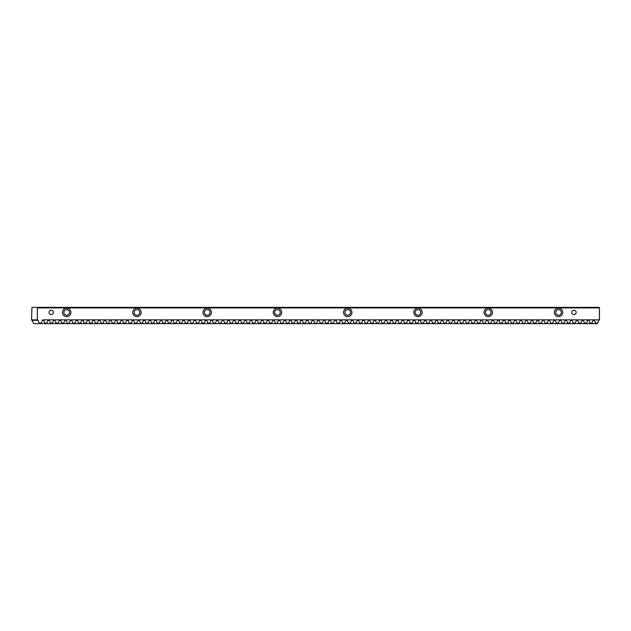 <?xml version="1.0" encoding="UTF-8"?>
<svg xmlns="http://www.w3.org/2000/svg" width="631" height="631" viewBox="0 0 631 631"><rect width="100%" height="100%" fill="white"/><g stroke="black" fill="none" stroke-linecap="round" stroke-linejoin="round"><path stroke-width="0.95" d="M49.06 312.408A2.161 2.161 0 0 1 51.221 310.247A2.161 2.161 0 0 1 53.39 312.408A2.161 2.161 0 0 1 51.221 314.569A2.161 2.161 0 0 1 49.06 312.408M571.828 312.408A2.161 2.161 0 0 1 573.997 310.247A2.161 2.161 0 0 1 576.158 312.408A2.161 2.161 0 0 1 573.997 314.569A2.161 2.161 0 0 1 571.828 312.408M62.469 312.408A4.22 4.22 0 0 1 66.681 308.196A4.22 4.22 0 0 1 70.901 312.408A4.22 4.22 0 0 1 66.681 316.628A4.22 4.22 0 0 1 62.469 312.408M132.731 312.408A4.22 4.22 0 0 1 136.951 308.196A4.22 4.22 0 0 1 141.163 312.408A4.22 4.22 0 0 1 136.951 316.628A4.22 4.22 0 0 1 132.731 312.408M202.993 312.408A4.22 4.22 0 0 1 207.213 308.196A4.22 4.22 0 0 1 211.424 312.408A4.22 4.22 0 0 1 207.213 316.628A4.22 4.22 0 0 1 202.993 312.408M273.262 312.408A4.22 4.22 0 0 1 277.474 308.196A4.22 4.22 0 0 1 281.694 312.408A4.22 4.22 0 0 1 277.474 316.628A4.22 4.22 0 0 1 273.262 312.408M343.524 312.408A4.22 4.22 0 0 1 347.744 308.196A4.22 4.22 0 0 1 351.956 312.408A4.22 4.22 0 0 1 347.744 316.628A4.22 4.22 0 0 1 343.524 312.408M413.794 312.408A4.22 4.22 0 0 1 418.006 308.196A4.22 4.22 0 0 1 422.226 312.408A4.22 4.22 0 0 1 418.006 316.628A4.22 4.22 0 0 1 413.794 312.408M484.056 312.408A4.22 4.22 0 0 1 488.268 308.196A4.22 4.22 0 0 1 492.488 312.408A4.22 4.22 0 0 1 488.268 316.628A4.22 4.22 0 0 1 484.056 312.408M554.318 312.408A4.22 4.22 0 0 1 558.538 308.196A4.22 4.22 0 0 1 562.749 312.408A4.22 4.22 0 0 1 558.538 316.628A4.22 4.22 0 0 1 554.318 312.408M134.135 312.408A2.808 2.808 0 0 1 136.951 309.6A2.808 2.808 0 0 1 139.759 312.408A2.808 2.808 0 0 1 136.951 315.216A2.808 2.808 0 0 1 134.135 312.408M204.405 312.408A2.808 2.808 0 0 1 207.213 309.6A2.808 2.808 0 0 1 210.02 312.408A2.808 2.808 0 0 1 207.213 315.216A2.808 2.808 0 0 1 204.405 312.408M274.666 312.408A2.808 2.808 0 0 1 277.474 309.6A2.808 2.808 0 0 1 280.29 312.408A2.808 2.808 0 0 1 277.474 315.216A2.808 2.808 0 0 1 274.666 312.408M344.928 312.408A2.808 2.808 0 0 1 347.744 309.6A2.808 2.808 0 0 1 350.552 312.408A2.808 2.808 0 0 1 347.744 315.216A2.808 2.808 0 0 1 344.928 312.408M555.722 312.408A2.808 2.808 0 0 1 558.538 309.6A2.808 2.808 0 0 1 561.345 312.408A2.808 2.808 0 0 1 558.538 315.216A2.808 2.808 0 0 1 555.722 312.408M485.46 312.408A2.808 2.808 0 0 1 488.268 309.6A2.808 2.808 0 0 1 491.084 312.408A2.808 2.808 0 0 1 488.268 315.216A2.808 2.808 0 0 1 485.46 312.408M415.198 312.408A2.808 2.808 0 0 1 418.006 309.6A2.808 2.808 0 0 1 420.814 312.408A2.808 2.808 0 0 1 418.006 315.216A2.808 2.808 0 0 1 415.198 312.408M63.873 312.408A2.808 2.808 0 0 1 66.681 309.6A2.808 2.808 0 0 1 69.497 312.408A2.808 2.808 0 0 1 66.681 315.216A2.808 2.808 0 0 1 63.873 312.408M37.332 307.912L37.332 319.854L31.55 319.854L31.952 307.352L599.253 307.352L599.45 307.912L37.332 307.912L37.134 307.352M599.45 307.912L599.45 319.854L598.693 320.288L597.612 323.088L595.672 323.088L595.688 323.648L597.194 323.648L597.612 323.088M37.332 319.854L38.089 320.288L39.169 323.088L41.11 323.088L42.829 319.854L43.713 320.288L44.793 323.088L46.733 323.088L48.445 319.854L49.336 320.288L50.409 323.088L52.357 323.088L54.069 319.854L54.952 320.288L56.033 323.088L57.973 323.088L59.693 319.854L60.576 320.288L61.657 323.088L63.597 323.088L65.308 319.854L66.2 320.288L67.272 323.088L69.221 323.088L70.932 319.854L71.816 320.288L72.896 323.088L74.837 323.088L76.556 319.854L77.439 320.288L78.52 323.088L80.46 323.088L82.172 319.854L83.063 320.288L84.136 323.088L86.084 323.088L87.796 319.854L88.679 320.288L89.76 323.088L91.7 323.088L93.42 319.854L94.303 320.288L95.384 323.088L97.324 323.088L99.035 319.854L99.927 320.288L101.007 323.088L102.948 323.088L104.659 319.854L105.543 320.288L106.623 323.088L108.564 323.088L110.283 319.854L111.166 320.288L112.247 323.088L114.187 323.088L115.899 319.854L116.79 320.288L117.871 323.088L119.811 323.088L121.523 319.854L122.406 320.288L123.487 323.088L125.427 323.088L127.146 319.854L128.03 320.288L129.11 323.088L131.051 323.088L132.762 319.854L133.654 320.288L134.734 323.088L136.675 323.088L138.386 319.854L139.27 320.288L140.35 323.088L142.291 323.088L144.01 319.854L144.893 320.288L145.974 323.088L147.914 323.088L149.634 319.854L150.517 320.288L151.598 323.088L153.538 323.088L155.25 319.854L156.133 320.288L157.214 323.088L159.154 323.088L160.873 319.854L161.757 320.288L162.837 323.088L164.778 323.088L166.497 319.854L167.381 320.288L168.461 323.088L170.402 323.088L172.113 319.854L172.997 320.288L174.077 323.088L176.017 323.088L177.737 319.854L178.62 320.288L179.701 323.088L181.641 323.088L183.361 319.854L184.244 320.288L185.325 323.088L187.265 323.088L188.977 319.854L189.86 320.288L190.941 323.088L192.881 323.088L194.6 319.854L195.484 320.288L196.564 323.088L198.505 323.088L200.224 319.854L201.108 320.288L202.188 323.088L204.129 323.088L205.84 319.854L206.723 320.288L207.804 323.088L209.744 323.088L211.464 319.854L212.347 320.288L213.428 323.088L215.368 323.088L217.088 319.854L217.971 320.288L219.052 323.088L220.992 323.088L222.704 319.854L223.587 320.288L224.668 323.088L226.616 323.088L228.327 319.854L229.211 320.288L230.291 323.088L232.232 323.088L233.951 319.854L234.835 320.288L235.915 323.088L237.855 323.088L239.567 319.854L240.45 320.288L241.531 323.088L243.479 323.088L245.191 319.854L246.074 320.288L247.155 323.088L249.095 323.088L250.815 319.854L251.698 320.288L252.779 323.088L254.719 323.088L256.431 319.854L257.314 320.288L258.394 323.088L260.343 323.088L262.054 319.854L262.938 320.288L264.018 323.088L265.959 323.088L267.678 319.854L268.561 320.288L269.642 323.088L271.582 323.088L273.294 319.854L274.177 320.288L275.258 323.088L277.206 323.088L278.918 319.854L279.801 320.288L280.882 323.088L282.822 323.088L284.542 319.854L285.425 320.288L286.506 323.088L288.446 323.088L290.157 319.854L291.041 320.288L292.121 323.088L294.07 323.088L295.781 319.854L296.665 320.288L297.745 323.088L299.686 323.088L301.405 319.854L302.288 320.288L303.369 323.088L305.309 323.088L307.021 319.854L307.904 320.288L308.985 323.088L310.933 323.088L312.645 319.854L313.528 320.288L314.609 323.088L316.549 323.088L318.269 319.854L319.152 320.288L320.232 323.088L322.173 323.088L323.884 319.854L324.768 320.288L325.848 323.088L327.797 323.088L329.508 319.854L330.392 320.288L331.472 323.088L333.413 323.088L335.132 319.854L336.015 320.288L337.096 323.088L339.036 323.088L340.748 319.854L341.631 320.288L342.712 323.088L344.66 323.088L346.372 319.854L347.255 320.288L348.336 323.088L350.276 323.088L351.995 319.854L352.879 320.288L353.959 323.088L355.9 323.088L357.611 319.854L358.495 320.288L359.575 323.088L361.524 323.088L363.235 319.854L364.119 320.288L365.199 323.088L367.139 323.088L368.859 319.854L369.742 320.288L370.823 323.088L372.763 323.088L374.475 319.854L375.358 320.288L376.439 323.088L378.387 323.088L380.099 319.854L380.982 320.288L382.063 323.088L384.003 323.088L385.722 319.854L386.606 320.288L387.686 323.088L389.627 323.088L391.338 319.854L392.222 320.288L393.302 323.088L395.251 323.088L396.962 319.854L397.845 320.288L398.926 323.088L400.866 323.088L402.586 319.854L403.469 320.288L404.55 323.088L406.49 323.088L408.202 319.854L409.085 320.288L410.166 323.088L412.114 323.088L413.826 319.854L414.709 320.288L415.79 323.088L417.73 323.088L419.449 319.854L420.333 320.288L421.413 323.088L423.354 323.088L425.065 319.854L425.949 320.288L427.029 323.088L428.977 323.088L430.689 319.854L431.572 320.288L432.653 323.088L434.593 323.088L436.313 319.854L437.196 320.288L438.277 323.088L440.217 323.088L441.929 319.854L442.812 320.288L443.893 323.088L445.841 323.088L447.553 319.854L448.436 320.288L449.517 323.088L451.457 323.088L453.176 319.854L454.06 320.288L455.14 323.088L457.081 323.088L458.792 319.854L459.676 320.288L460.756 323.088L462.704 323.088L464.416 319.854L465.299 320.288L466.38 323.088L468.32 323.088L470.04 319.854L470.923 320.288L472.004 323.088L473.944 323.088L475.656 319.854L476.547 320.288L477.62 323.088L479.568 323.088L481.279 319.854L482.163 320.288L483.243 323.088L485.184 323.088L486.903 319.854L487.787 320.288L488.867 323.088L490.808 323.088L492.519 319.854L493.41 320.288L494.483 323.088L496.431 323.088L498.143 319.854L499.026 320.288L500.107 323.088L502.047 323.088L503.767 319.854L504.65 320.288L505.731 323.088L507.671 323.088L509.383 319.854L510.274 320.288L511.347 323.088L513.295 323.088L515.006 319.854L515.89 320.288L516.97 323.088L518.911 323.088L520.63 319.854L521.514 320.288L522.594 323.088L524.535 323.088L526.246 319.854L527.137 320.288L528.21 323.088L530.158 323.088L531.87 319.854L532.753 320.288L533.834 323.088L535.774 323.088L537.494 319.854L538.377 320.288L539.458 323.088L541.398 323.088L543.11 319.854L544.001 320.288L545.081 323.088L547.022 323.088L548.733 319.854L549.617 320.288L550.697 323.088L552.638 323.088L554.357 319.854L555.241 320.288L556.321 323.088L558.261 323.088L559.973 319.854L560.864 320.288L561.945 323.088L563.885 323.088L565.597 319.854L566.48 320.288L567.561 323.088L569.501 323.088L571.221 319.854L572.104 320.288L573.185 323.088L575.125 323.088L576.837 319.854L577.728 320.288L578.808 323.088L580.749 323.088L582.46 319.854L583.344 320.288L584.424 323.088L586.365 323.088L588.084 319.854L588.968 320.288L590.048 323.088L591.988 323.088L593.069 320.288L593.952 319.854L595.672 323.088M39.169 323.088L39.185 323.648L33.806 323.648L31.676 319.854M593.542 319.854L599.324 319.854M595.688 323.648L591.57 323.648L591.988 323.088M593.069 320.288L594.591 320.288M590.048 323.088L590.064 323.648L591.57 323.648M590.064 323.648L585.954 323.648L586.365 323.088M587.445 320.288L588.968 320.288M584.424 323.088L584.44 323.648L585.954 323.648M584.44 323.648L580.331 323.648L580.749 323.088M581.829 320.288L583.344 320.288M578.808 323.088L578.824 323.648L580.331 323.648M578.824 323.648L574.707 323.648L575.125 323.088M576.206 320.288L577.728 320.288M573.185 323.088L573.2 323.648L574.707 323.648M573.2 323.648L569.091 323.648L569.501 323.088M570.582 320.288L572.104 320.288M567.561 323.088L567.577 323.648L569.091 323.648M567.577 323.648L563.467 323.648L563.885 323.088M564.966 320.288L566.48 320.288M561.945 323.088L561.961 323.648L563.467 323.648M561.961 323.648L557.843 323.648L558.261 323.088M559.342 320.288L560.864 320.288M556.321 323.088L556.337 323.648L557.843 323.648M556.337 323.648L552.228 323.648L552.638 323.088M553.718 320.288L555.241 320.288M550.697 323.088L550.713 323.648L552.228 323.648M550.713 323.648L546.604 323.648L547.022 323.088M548.102 320.288L549.617 320.288M545.081 323.088L545.097 323.648L546.604 323.648M545.097 323.648L540.98 323.648L541.398 323.088M542.479 320.288L544.001 320.288M539.458 323.088L539.473 323.648L540.98 323.648M539.473 323.648L535.364 323.648L535.774 323.088M536.855 320.288L538.377 320.288M533.834 323.088L533.85 323.648L535.364 323.648M533.85 323.648L529.74 323.648L530.158 323.088M531.239 320.288L532.753 320.288M528.21 323.088L528.234 323.648L529.74 323.648M528.234 323.648L524.116 323.648L524.535 323.088M525.615 320.288L527.137 320.288M522.594 323.088L522.61 323.648L524.116 323.648M522.61 323.648L518.501 323.648L518.911 323.088M519.991 320.288L521.514 320.288M516.97 323.088L516.986 323.648L518.501 323.648M516.986 323.648L512.877 323.648L513.295 323.088M514.375 320.288L515.89 320.288M511.347 323.088L511.37 323.648L512.877 323.648M511.37 323.648L507.253 323.648L507.671 323.088M508.752 320.288L510.274 320.288M505.731 323.088L505.747 323.648L507.253 323.648M505.747 323.648L501.637 323.648L502.047 323.088M503.128 320.288L504.65 320.288M500.107 323.088L500.123 323.648L501.637 323.648M500.123 323.648L496.013 323.648L496.431 323.088M497.512 320.288L499.026 320.288M494.483 323.088L494.507 323.648L496.013 323.648M494.507 323.648L490.39 323.648L490.808 323.088M491.888 320.288L493.41 320.288M488.867 323.088L488.883 323.648L490.39 323.648M488.883 323.648L484.774 323.648L485.184 323.088M486.264 320.288L487.787 320.288M483.243 323.088L483.259 323.648L484.774 323.648M483.259 323.648L479.15 323.648L479.568 323.088M480.648 320.288L482.163 320.288M477.62 323.088L477.643 323.648L479.15 323.648M477.643 323.648L473.526 323.648L473.944 323.088M475.025 320.288L476.547 320.288M472.004 323.088L472.02 323.648L473.526 323.648M472.02 323.648L467.91 323.648L468.32 323.088M469.401 320.288L470.923 320.288M466.38 323.088L466.396 323.648L467.91 323.648M466.396 323.648L462.286 323.648L462.704 323.088M463.785 320.288L465.299 320.288M460.756 323.088L460.78 323.648L462.286 323.648M460.78 323.648L456.663 323.648L457.081 323.088M458.161 320.288L459.676 320.288M455.14 323.088L455.156 323.648L456.663 323.648M455.156 323.648L451.047 323.648L451.457 323.088M452.537 320.288L454.06 320.288M449.517 323.088L449.532 323.648L451.047 323.648M449.532 323.648L445.423 323.648L445.841 323.088M446.922 320.288L448.436 320.288M443.893 323.088L443.916 323.648L445.423 323.648M443.916 323.648L439.799 323.648L440.217 323.088M441.298 320.288L442.812 320.288M438.277 323.088L438.293 323.648L439.799 323.648M438.293 323.648L434.183 323.648L434.593 323.088M435.674 320.288L437.196 320.288M432.653 323.088L432.669 323.648L434.183 323.648M432.669 323.648L428.559 323.648L428.977 323.088M430.058 320.288L431.572 320.288M427.029 323.088L427.053 323.648L428.559 323.648M427.053 323.648L422.936 323.648L423.354 323.088M424.434 320.288L425.949 320.288M421.413 323.088L421.429 323.648L422.936 323.648M421.429 323.648L417.32 323.648L417.73 323.088M418.81 320.288L420.333 320.288M415.79 323.088L415.805 323.648L417.32 323.648M415.805 323.648L411.696 323.648L412.114 323.088M413.195 320.288L414.709 320.288M410.166 323.088L410.189 323.648L411.696 323.648M410.189 323.648L406.072 323.648L406.49 323.088M407.571 320.288L409.085 320.288M404.55 323.088L404.566 323.648L406.072 323.648M404.566 323.648L400.456 323.648L400.866 323.088M401.947 320.288L403.469 320.288M398.926 323.088L398.942 323.648L400.456 323.648M398.942 323.648L394.832 323.648L395.251 323.088M396.331 320.288L397.845 320.288M393.302 323.088L393.326 323.648L394.832 323.648M393.326 323.648L389.209 323.648L389.627 323.088M390.707 320.288L392.222 320.288M387.686 323.088L387.702 323.648L389.209 323.648M387.702 323.648L383.585 323.648L384.003 323.088M385.084 320.288L386.606 320.288M382.063 323.088L382.078 323.648L383.585 323.648M382.078 323.648L377.969 323.648L378.387 323.088M379.468 320.288L380.982 320.288M376.439 323.088L376.462 323.648L377.969 323.648M376.462 323.648L372.345 323.648L372.763 323.088M373.844 320.288L375.358 320.288M370.823 323.088L370.839 323.648L372.345 323.648M370.839 323.648L366.721 323.648L367.139 323.088M368.22 320.288L369.742 320.288M365.199 323.088L365.215 323.648L366.721 323.648M365.215 323.648L361.106 323.648L361.524 323.088M362.604 320.288L364.119 320.288M359.575 323.088L359.599 323.648L361.106 323.648M359.599 323.648L355.482 323.648L355.9 323.088M356.98 320.288L358.495 320.288M353.959 323.088L353.975 323.648L355.482 323.648M353.975 323.648L349.858 323.648L350.276 323.088M351.357 320.288L352.879 320.288M348.336 323.088L348.351 323.648L349.858 323.648M348.351 323.648L344.242 323.648L344.66 323.088M345.741 320.288L347.255 320.288M342.712 323.088L342.736 323.648L344.242 323.648M342.736 323.648L338.618 323.648L339.036 323.088M340.117 320.288L341.631 320.288M337.096 323.088L337.112 323.648L338.618 323.648M337.112 323.648L332.994 323.648L333.413 323.088M334.493 320.288L336.015 320.288M331.472 323.088L331.488 323.648L332.994 323.648M331.488 323.648L327.379 323.648L327.797 323.088M328.877 320.288L330.392 320.288M325.848 323.088L325.872 323.648L327.379 323.648M325.872 323.648L321.755 323.648L322.173 323.088M323.253 320.288L324.768 320.288M320.232 323.088L320.248 323.648L321.755 323.648M320.248 323.648L316.131 323.648L316.549 323.088M317.63 320.288L319.152 320.288M314.609 323.088L314.624 323.648L316.131 323.648M314.624 323.648L310.515 323.648L310.933 323.088M312.014 320.288L313.528 320.288M308.985 323.088L309.009 323.648L310.515 323.648M309.009 323.648L304.891 323.648L305.309 323.088M306.39 320.288L307.904 320.288M303.369 323.088L303.385 323.648L304.891 323.648M303.385 323.648L299.268 323.648L299.686 323.088M300.766 320.288L302.288 320.288M297.745 323.088L297.761 323.648L299.268 323.648M297.761 323.648L293.652 323.648L294.07 323.088M295.15 320.288L296.665 320.288M292.121 323.088L292.145 323.648L293.652 323.648M292.145 323.648L288.028 323.648L288.446 323.088M289.526 320.288L291.041 320.288M286.506 323.088L286.521 323.648L288.028 323.648M286.521 323.648L282.404 323.648L282.822 323.088M283.903 320.288L285.425 320.288M280.882 323.088L280.898 323.648L282.404 323.648M280.898 323.648L276.788 323.648L277.206 323.088M278.279 320.288L279.801 320.288M275.258 323.088L275.282 323.648L276.788 323.648M275.282 323.648L271.164 323.648L271.582 323.088M272.663 320.288L274.177 320.288M269.642 323.088L269.658 323.648L271.164 323.648M269.658 323.648L265.541 323.648L265.959 323.088M267.039 320.288L268.561 320.288M264.018 323.088L264.034 323.648L265.541 323.648M264.034 323.648L259.925 323.648L260.343 323.088M261.415 320.288L262.938 320.288M258.394 323.088L258.418 323.648L259.925 323.648M258.418 323.648L254.301 323.648L254.719 323.088M255.8 320.288L257.314 320.288M252.779 323.088L252.794 323.648L254.301 323.648M252.794 323.648L248.677 323.648L249.095 323.088M250.176 320.288L251.698 320.288M247.155 323.088L247.171 323.648L248.677 323.648M247.171 323.648L243.061 323.648L243.479 323.088M244.552 320.288L246.074 320.288M241.531 323.088L241.555 323.648L243.061 323.648M241.555 323.648L237.437 323.648L237.855 323.088M238.936 320.288L240.45 320.288M235.915 323.088L235.931 323.648L237.437 323.648M235.931 323.648L231.814 323.648L232.232 323.088M233.312 320.288L234.835 320.288M230.291 323.088L230.307 323.648L231.814 323.648M230.307 323.648L226.198 323.648L226.616 323.088M227.688 320.288L229.211 320.288M224.668 323.088L224.691 323.648L226.198 323.648M224.691 323.648L220.574 323.648L220.992 323.088M222.073 320.288L223.587 320.288M219.052 323.088L219.067 323.648L220.574 323.648M219.067 323.648L214.95 323.648L215.368 323.088M216.449 320.288L217.971 320.288M213.428 323.088L213.444 323.648L214.95 323.648M213.444 323.648L209.334 323.648L209.744 323.088M210.825 320.288L212.347 320.288M207.804 323.088L207.82 323.648L209.334 323.648M207.82 323.648L203.71 323.648L204.129 323.088M205.209 320.288L206.723 320.288M202.188 323.088L202.204 323.648L203.71 323.648M202.204 323.648L198.087 323.648L198.505 323.088M199.585 320.288L201.108 320.288M196.564 323.088L196.58 323.648L198.087 323.648M196.58 323.648L192.471 323.648L192.881 323.088M193.962 320.288L195.484 320.288M190.941 323.088L190.956 323.648L192.471 323.648M190.956 323.648L186.847 323.648L187.265 323.088M188.346 320.288L189.86 320.288M185.325 323.088L185.34 323.648L186.847 323.648M185.34 323.648L181.223 323.648L181.641 323.088M182.722 320.288L184.244 320.288M179.701 323.088L179.717 323.648L181.223 323.648M179.717 323.648L175.607 323.648L176.017 323.088M177.098 320.288L178.62 320.288M174.077 323.088L174.093 323.648L175.607 323.648M174.093 323.648L169.984 323.648L170.402 323.088M171.482 320.288L172.997 320.288M168.461 323.088L168.477 323.648L169.984 323.648M168.477 323.648L164.36 323.648L164.778 323.088M165.858 320.288L167.381 320.288M162.837 323.088L162.853 323.648L164.36 323.648M162.853 323.648L158.744 323.648L159.154 323.088M160.235 320.288L161.757 320.288M157.214 323.088L157.229 323.648L158.744 323.648M157.229 323.648L153.12 323.648L153.538 323.088M154.619 320.288L156.133 320.288M151.598 323.088L151.614 323.648L153.12 323.648M151.614 323.648L147.496 323.648L147.914 323.088M148.995 320.288L150.517 320.288M145.974 323.088L145.99 323.648L147.496 323.648M145.99 323.648L141.88 323.648L142.291 323.088M143.371 320.288L144.893 320.288M140.35 323.088L140.366 323.648L141.88 323.648M140.366 323.648L136.257 323.648L136.675 323.088M137.755 320.288L139.27 320.288M134.734 323.088L134.75 323.648L136.257 323.648M134.75 323.648L130.633 323.648L131.051 323.088M132.131 320.288L133.654 320.288M129.11 323.088L129.126 323.648L130.633 323.648M129.126 323.648L125.017 323.648L125.427 323.088M126.508 320.288L128.03 320.288M123.487 323.088L123.502 323.648L125.017 323.648M123.502 323.648L119.393 323.648L119.811 323.088M120.892 320.288L122.406 320.288M117.871 323.088L117.887 323.648L119.393 323.648M117.887 323.648L113.769 323.648L114.187 323.088M115.268 320.288L116.79 320.288M112.247 323.088L112.263 323.648L113.769 323.648M112.263 323.648L108.153 323.648L108.564 323.088M109.644 320.288L111.166 320.288M106.623 323.088L106.639 323.648L108.153 323.648M106.639 323.648L102.53 323.648L102.948 323.088M104.028 320.288L105.543 320.288M101.007 323.088L101.023 323.648L102.53 323.648M101.023 323.648L96.906 323.648L97.324 323.088M98.404 320.288L99.927 320.288M95.384 323.088L95.399 323.648L96.906 323.648M95.399 323.648L91.29 323.648L91.7 323.088M92.781 320.288L94.303 320.288M89.76 323.088L89.776 323.648L91.29 323.648M89.776 323.648L85.666 323.648L86.084 323.088M87.165 320.288L88.679 320.288M84.136 323.088L84.16 323.648L85.666 323.648M84.16 323.648L80.042 323.648L80.46 323.088M81.541 320.288L83.063 320.288M78.52 323.088L78.536 323.648L80.042 323.648M78.536 323.648L74.426 323.648L74.837 323.088M75.917 320.288L77.439 320.288M72.896 323.088L72.912 323.648L74.426 323.648M72.912 323.648L68.803 323.648L69.221 323.088M70.301 320.288L71.816 320.288M67.272 323.088L67.296 323.648L68.803 323.648M67.296 323.648L63.179 323.648L63.597 323.088M64.677 320.288L66.2 320.288M61.657 323.088L61.672 323.648L63.179 323.648M61.672 323.648L57.563 323.648L57.973 323.088M59.054 320.288L60.576 320.288M56.033 323.088L56.049 323.648L57.563 323.648M56.049 323.648L51.939 323.648L52.357 323.088M53.438 320.288L54.952 320.288M50.409 323.088L50.433 323.648L51.939 323.648M50.433 323.648L46.315 323.648L46.733 323.088M47.814 320.288L49.336 320.288M44.793 323.088L44.809 323.648L46.315 323.648M44.809 323.648L40.7 323.648L41.11 323.088M42.19 320.288L43.713 320.288M39.185 323.648L40.7 323.648M32.307 320.288L38.089 320.288M588.171 319.854L593.708 319.854M588.329 319.854L587.918 319.854M582.547 319.854L588.084 319.854M582.713 319.854L582.303 319.854M576.931 319.854L582.46 319.854M577.089 319.854L576.679 319.854M571.307 319.854L576.837 319.854M571.465 319.854L571.055 319.854M565.684 319.854L571.221 319.854M565.849 319.854L565.439 319.854M560.068 319.854L565.597 319.854M560.225 319.854L559.815 319.854M554.444 319.854L559.973 319.854M554.602 319.854L554.192 319.854M548.82 319.854L554.357 319.854M548.986 319.854L548.576 319.854M543.204 319.854L548.733 319.854M543.362 319.854L542.952 319.854M537.58 319.854L543.11 319.854M537.738 319.854L537.328 319.854M531.957 319.854L537.494 319.854M532.122 319.854L531.712 319.854M526.341 319.854L531.87 319.854M526.499 319.854L526.088 319.854M520.717 319.854L526.246 319.854M520.875 319.854L520.465 319.854M515.093 319.854L520.63 319.854M515.259 319.854L514.849 319.854M509.477 319.854L515.006 319.854M509.635 319.854L509.225 319.854M503.853 319.854L509.383 319.854M504.011 319.854L503.601 319.854M498.23 319.854L503.767 319.854M498.395 319.854L497.985 319.854M492.614 319.854L498.143 319.854M492.772 319.854L492.361 319.854M486.99 319.854L492.519 319.854M487.148 319.854L486.738 319.854M481.366 319.854L486.903 319.854M481.532 319.854L481.122 319.854M475.75 319.854L481.279 319.854M475.908 319.854L475.498 319.854M470.127 319.854L475.656 319.854M470.284 319.854L469.874 319.854M464.503 319.854L470.04 319.854M464.668 319.854L464.258 319.854M458.887 319.854L464.416 319.854M459.045 319.854L458.634 319.854M453.263 319.854L458.792 319.854M453.421 319.854L453.011 319.854M447.639 319.854L453.176 319.854M447.805 319.854L447.395 319.854M442.023 319.854L447.553 319.854M442.181 319.854L441.771 319.854M436.4 319.854L441.929 319.854M436.557 319.854L436.147 319.854M430.776 319.854L436.313 319.854M430.941 319.854L430.531 319.854M425.16 319.854L430.689 319.854M425.318 319.854L424.908 319.854M419.536 319.854L425.065 319.854M419.694 319.854L419.284 319.854M413.912 319.854L419.449 319.854M414.078 319.854L413.668 319.854M408.296 319.854L413.826 319.854M408.454 319.854L408.044 319.854M402.673 319.854L408.202 319.854M402.83 319.854L402.42 319.854M397.049 319.854L402.586 319.854M397.214 319.854L396.804 319.854M391.433 319.854L396.962 319.854M391.591 319.854L391.181 319.854M385.809 319.854L391.338 319.854M385.967 319.854L385.557 319.854M380.185 319.854L385.722 319.854M380.351 319.854L379.941 319.854M374.569 319.854L380.099 319.854M374.727 319.854L374.317 319.854M368.946 319.854L374.475 319.854M369.103 319.854L368.693 319.854M363.322 319.854L368.859 319.854M363.488 319.854L363.077 319.854M357.706 319.854L363.235 319.854M357.864 319.854L357.454 319.854M352.082 319.854L357.611 319.854M352.24 319.854L351.83 319.854M346.458 319.854L351.995 319.854M346.624 319.854L346.214 319.854M340.843 319.854L346.372 319.854M341 319.854L340.59 319.854M335.219 319.854L340.748 319.854M335.376 319.854L334.966 319.854M329.595 319.854L335.132 319.854M329.761 319.854L329.35 319.854M323.979 319.854L329.508 319.854M324.137 319.854L323.727 319.854M318.355 319.854L323.884 319.854M318.513 319.854L318.103 319.854M312.731 319.854L318.269 319.854M312.897 319.854L312.487 319.854M307.116 319.854L312.645 319.854M307.273 319.854L306.863 319.854M301.492 319.854L307.021 319.854M301.65 319.854L301.239 319.854M295.868 319.854L301.405 319.854M296.034 319.854L295.623 319.854M290.252 319.854L295.781 319.854M290.41 319.854L290 319.854M284.628 319.854L290.157 319.854M284.786 319.854L284.376 319.854M279.005 319.854L284.542 319.854M279.17 319.854L278.76 319.854M273.389 319.854L278.918 319.854M273.546 319.854L273.136 319.854M267.765 319.854L273.294 319.854M267.923 319.854L267.512 319.854M262.141 319.854L267.678 319.854M262.307 319.854L261.897 319.854M256.525 319.854L262.054 319.854M256.683 319.854L256.273 319.854M250.901 319.854L256.431 319.854M251.059 319.854L250.649 319.854M245.278 319.854L250.815 319.854M245.443 319.854L245.033 319.854M239.662 319.854L245.191 319.854M239.819 319.854L239.409 319.854M234.038 319.854L239.567 319.854M234.196 319.854L233.785 319.854M228.414 319.854L233.951 319.854M228.58 319.854L228.17 319.854M222.798 319.854L228.327 319.854M222.956 319.854L222.546 319.854M217.174 319.854L222.704 319.854M217.332 319.854L216.922 319.854M211.551 319.854L217.088 319.854M211.716 319.854L211.306 319.854M205.935 319.854L211.464 319.854M206.092 319.854L205.682 319.854M200.311 319.854L205.84 319.854M200.469 319.854L200.059 319.854M194.687 319.854L200.224 319.854M194.853 319.854L194.443 319.854M189.063 319.854L194.6 319.854M189.229 319.854L188.819 319.854M183.447 319.854L188.977 319.854M183.605 319.854L183.195 319.854M177.824 319.854L183.361 319.854M177.989 319.854L177.579 319.854M172.2 319.854L177.737 319.854M172.366 319.854L171.955 319.854M166.584 319.854L172.113 319.854M166.742 319.854L166.332 319.854M160.96 319.854L166.497 319.854M161.118 319.854L160.708 319.854M155.336 319.854L160.873 319.854M155.502 319.854L155.092 319.854M149.721 319.854L155.25 319.854M149.878 319.854L149.468 319.854M144.097 319.854L149.634 319.854M144.254 319.854L143.844 319.854M138.473 319.854L144.01 319.854M138.639 319.854L138.228 319.854M132.857 319.854L138.386 319.854M133.015 319.854L132.605 319.854M127.233 319.854L132.762 319.854M127.391 319.854L126.981 319.854M121.609 319.854L127.146 319.854M121.775 319.854L121.365 319.854M121.523 319.854L110.117 319.854M104.746 319.854L110.283 319.854M104.912 319.854L104.501 319.854M99.13 319.854L104.659 319.854M99.288 319.854L98.878 319.854M93.506 319.854L99.035 319.854M93.664 319.854L93.254 319.854M87.883 319.854L93.42 319.854M88.048 319.854L87.638 319.854M82.267 319.854L87.796 319.854M82.424 319.854L82.014 319.854M76.643 319.854L82.172 319.854M76.801 319.854L76.39 319.854M71.019 319.854L76.556 319.854M71.185 319.854L70.775 319.854M65.403 319.854L70.932 319.854M65.561 319.854L65.151 319.854M59.779 319.854L65.308 319.854M59.937 319.854L59.527 319.854M54.156 319.854L59.693 319.854M54.321 319.854L53.911 319.854M48.54 319.854L54.069 319.854M48.697 319.854L48.287 319.854M42.916 319.854L48.445 319.854"/></g></svg>
